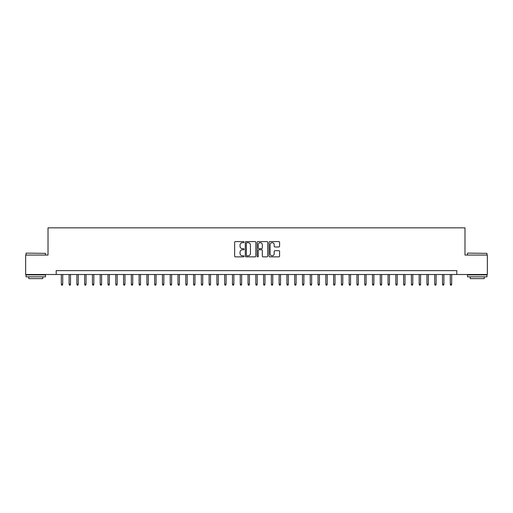 <?xml version="1.0" encoding="UTF-8"?>
<svg xmlns="http://www.w3.org/2000/svg" width="513" height="513" viewBox="0 0 513 513"><rect width="100%" height="100%" fill="white"/><g stroke="black" fill="none" stroke-linecap="round" stroke-linejoin="round"><path stroke-width="0.77" d="M244.053 242.123A0.532 0.532 0 0 0 243.521 241.591L235.403 241.591A0.763 0.763 0 0 0 234.64 242.354L234.64 256.096A0.763 0.763 0 0 0 235.403 256.859L243.521 256.859A0.532 0.532 0 0 0 244.053 256.327A0.532 0.532 0 0 0 243.521 255.795L242.469 255.795A2.443 2.443 0 0 1 240.026 253.351L240.026 252.204A2.443 2.443 0 0 1 242.469 249.76L243.521 249.76A0.532 0.532 0 0 0 244.053 249.228A0.532 0.532 0 0 0 243.521 248.69L242.469 248.69A2.443 2.443 0 0 1 240.026 246.246L240.026 245.105A2.443 2.443 0 0 1 242.469 242.662L243.521 242.662A0.532 0.532 0 0 0 244.053 242.123M278.815 246.971A0.763 0.763 0 0 0 279.579 246.208L279.579 242.354A0.763 0.763 0 0 0 278.815 241.591L269.806 241.591A0.763 0.763 0 0 0 269.043 242.354L269.043 256.096A0.763 0.763 0 0 0 269.806 256.859L278.815 256.859A0.763 0.763 0 0 0 279.579 256.096L279.579 251.441A0.763 0.763 0 0 0 278.815 250.677L274.962 250.677A0.763 0.763 0 0 0 274.199 251.441L274.199 253.749A2.046 2.046 0 0 1 272.153 255.795A2.046 2.046 0 0 1 270.114 253.749L270.114 244.701A2.046 2.046 0 0 1 272.153 242.662A2.046 2.046 0 0 1 274.199 244.701L274.199 246.208A0.763 0.763 0 0 0 274.962 246.971L278.815 246.971M56.186 274.506L25.65 274.506L25.65 255.064L48.017 255.064L48.017 227.836L464.983 227.836L464.983 255.064L487.35 255.064L487.35 274.506L456.814 274.506L456.814 270.62L56.186 270.62L56.186 274.506L456.814 274.506M255.833 242.354A0.763 0.763 0 0 0 255.07 241.591L246.06 241.591A0.763 0.763 0 0 0 245.297 242.354L245.297 256.096A0.763 0.763 0 0 0 246.06 256.859L255.07 256.859A0.763 0.763 0 0 0 255.833 256.096L255.833 242.354M257.93 241.591L266.94 241.591A0.763 0.763 0 0 1 267.703 242.354L267.703 256.096A0.763 0.763 0 0 1 266.94 256.859L263.086 256.859A0.763 0.763 0 0 1 262.323 256.096L262.323 250.524A0.763 0.763 0 0 0 261.559 249.76L259.001 249.76A0.763 0.763 0 0 0 258.238 250.524L258.238 256.327A0.532 0.532 0 0 1 257.706 256.859A0.532 0.532 0 0 1 257.167 256.327L257.167 242.354A0.763 0.763 0 0 1 257.93 241.591M246.9 242.662A0.532 0.532 0 0 0 246.362 243.194L246.362 255.256A0.532 0.532 0 0 0 246.9 255.795L248.003 255.795A2.443 2.443 0 0 0 250.447 253.351L250.447 245.105A2.443 2.443 0 0 0 248.003 242.662L246.9 242.662M262.323 244.739A2.046 2.046 0 0 0 260.277 242.7A2.046 2.046 0 0 0 258.238 244.739L258.238 247.926A0.763 0.763 0 0 0 259.001 248.69L261.559 248.69A0.763 0.763 0 0 0 262.323 247.926L262.323 244.739M62.721 284.157L62.406 285.164L61.631 285.164L61.316 284.157L62.721 284.157L62.721 274.506M61.316 284.157L61.316 274.506M26.272 253.114L45.49 253.351L26.272 253.114M35.763 276.84L26.041 276.84L26.041 274.897L45.49 274.897L45.49 276.84L35.763 276.84M42.765 276.84L42.765 278.63L28.76 278.63L28.76 276.84M467.747 253.114L486.959 253.351L467.747 253.114M477.237 276.84L467.51 276.84L467.51 274.897L486.959 274.897L486.959 276.84L477.237 276.84M484.24 276.84L484.24 278.63L470.235 278.63L470.235 276.84M70.499 284.157L70.185 285.164L69.409 285.164L69.095 284.157L70.499 284.157L70.499 274.506M69.095 284.157L69.095 274.506M78.277 284.157L77.963 285.164L77.187 285.164L76.879 284.157L78.277 284.157L78.277 274.506M76.879 284.157L76.879 274.506M86.056 284.157L85.748 285.164L84.966 285.164L84.658 284.157L86.056 284.157L86.056 274.506M84.658 284.157L84.658 274.506M93.834 284.157L93.526 285.164L92.744 285.164L92.436 284.157L93.834 284.157L93.834 274.506M92.436 284.157L92.436 274.506M101.612 284.157L101.305 285.164L100.522 285.164L100.215 284.157L101.612 284.157L101.612 274.506M100.215 284.157L100.215 274.506M109.391 284.157L109.083 285.164L108.307 285.164L107.993 284.157L109.391 284.157L109.391 274.506M107.993 284.157L107.993 274.506M117.176 284.157L116.861 285.164L116.085 285.164L115.771 284.157L117.176 284.157L117.176 274.506M115.771 284.157L115.771 274.506M124.954 284.157L124.64 285.164L123.864 285.164L123.55 284.157L124.954 284.157L124.954 274.506M123.55 284.157L123.55 274.506M132.732 284.157L132.418 285.164L131.642 285.164L131.334 284.157L132.732 284.157L132.732 274.506M131.334 284.157L131.334 274.506M140.511 284.157L140.203 285.164L139.421 285.164L139.113 284.157L140.511 284.157L140.511 274.506M139.113 284.157L139.113 274.506M148.289 284.157L147.981 285.164L147.199 285.164L146.891 284.157L148.289 284.157L148.289 274.506M146.891 284.157L146.891 274.506M156.067 284.157L155.76 285.164L154.977 285.164L154.669 284.157L156.067 284.157L156.067 274.506M154.669 284.157L154.669 274.506M163.846 284.157L163.538 285.164L162.762 285.164L162.448 284.157L163.846 284.157L163.846 274.506M162.448 284.157L162.448 274.506M171.631 284.157L171.316 285.164L170.54 285.164L170.226 284.157L171.631 284.157L171.631 274.506M170.226 284.157L170.226 274.506M179.409 284.157L179.095 285.164L178.319 285.164L178.005 284.157L179.409 284.157L179.409 274.506M178.005 284.157L178.005 274.506M187.187 284.157L186.873 285.164L186.097 285.164L185.789 284.157L187.187 284.157L187.187 274.506M185.789 284.157L185.789 274.506M194.966 284.157L194.658 285.164L193.876 285.164L193.568 284.157L194.966 284.157L194.966 274.506M193.568 284.157L193.568 274.506M202.744 284.157L202.436 285.164L201.654 285.164L201.346 284.157L202.744 284.157L202.744 274.506M201.346 284.157L201.346 274.506M210.522 284.157L210.215 285.164L209.432 285.164L209.124 284.157L210.522 284.157L210.522 274.506M209.124 284.157L209.124 274.506M218.301 284.157L217.993 285.164L217.217 285.164L216.903 284.157L218.301 284.157L218.301 274.506M216.903 284.157L216.903 274.506M226.086 284.157L225.771 285.164L224.995 285.164L224.681 284.157L226.086 284.157L226.086 274.506M224.681 284.157L224.681 274.506M233.864 284.157L233.55 285.164L232.774 285.164L232.46 284.157L233.864 284.157L233.864 274.506M232.46 284.157L232.46 274.506M241.642 284.157L241.328 285.164L240.552 285.164L240.244 284.157L241.642 284.157L241.642 274.506M240.244 284.157L240.244 274.506M249.421 284.157L249.113 285.164L248.33 285.164L248.023 284.157L249.421 284.157L249.421 274.506M248.023 284.157L248.023 274.506M257.199 284.157L256.891 285.164L256.109 285.164L255.801 284.157L257.199 284.157L257.199 274.506M255.801 284.157L255.801 274.506M264.977 284.157L264.67 285.164L263.887 285.164L263.579 284.157L264.977 284.157L264.977 274.506M263.579 284.157L263.579 274.506M272.756 284.157L272.448 285.164L271.672 285.164L271.358 284.157L272.756 284.157L272.756 274.506M271.358 284.157L271.358 274.506M280.54 284.157L280.226 285.164L279.45 285.164L279.136 284.157L280.54 284.157L280.54 274.506M279.136 284.157L279.136 274.506M288.319 284.157L288.005 285.164L287.229 285.164L286.914 284.157L288.319 284.157L288.319 274.506M286.914 284.157L286.914 274.506M296.097 284.157L295.783 285.164L295.007 285.164L294.699 284.157L296.097 284.157L296.097 274.506M294.699 284.157L294.699 274.506M303.876 284.157L303.568 285.164L302.785 285.164L302.478 284.157L303.876 284.157L303.876 274.506M302.478 284.157L302.478 274.506M311.654 284.157L311.346 285.164L310.564 285.164L310.256 284.157L311.654 284.157L311.654 274.506M310.256 284.157L310.256 274.506M319.432 284.157L319.124 285.164L318.342 285.164L318.034 284.157L319.432 284.157L319.432 274.506M318.034 284.157L318.034 274.506M327.211 284.157L326.903 285.164L326.127 285.164L325.813 284.157L327.211 284.157L327.211 274.506M325.813 284.157L325.813 274.506M334.995 284.157L334.681 285.164L333.905 285.164L333.591 284.157L334.995 284.157L334.995 274.506M333.591 284.157L333.591 274.506M342.774 284.157L342.46 285.164L341.684 285.164L341.369 284.157L342.774 284.157L342.774 274.506M341.369 284.157L341.369 274.506M350.552 284.157L350.238 285.164L349.462 285.164L349.154 284.157L350.552 284.157L350.552 274.506M349.154 284.157L349.154 274.506M358.33 284.157L358.023 285.164L357.24 285.164L356.933 284.157L358.33 284.157L358.33 274.506M356.933 284.157L356.933 274.506M366.109 284.157L365.801 285.164L365.019 285.164L364.711 284.157L366.109 284.157L366.109 274.506M364.711 284.157L364.711 274.506M373.887 284.157L373.579 285.164L372.797 285.164L372.489 284.157L373.887 284.157L373.887 274.506M372.489 284.157L372.489 274.506M381.666 284.157L381.358 285.164L380.582 285.164L380.268 284.157L381.666 284.157L381.666 274.506M380.268 284.157L380.268 274.506M389.45 284.157L389.136 285.164L388.36 285.164L388.046 284.157L389.45 284.157L389.45 274.506M388.046 284.157L388.046 274.506M397.229 284.157L396.915 285.164L396.139 285.164L395.824 284.157L397.229 284.157L397.229 274.506M395.824 284.157L395.824 274.506M405.007 284.157L404.693 285.164L403.917 285.164L403.609 284.157L405.007 284.157L405.007 274.506M403.609 284.157L403.609 274.506M412.785 284.157L412.478 285.164L411.695 285.164L411.388 284.157L412.785 284.157L412.785 274.506M411.388 284.157L411.388 274.506M420.564 284.157L420.256 285.164L419.474 285.164L419.166 284.157L420.564 284.157L420.564 274.506M419.166 284.157L419.166 274.506M428.342 284.157L428.034 285.164L427.252 285.164L426.944 284.157L428.342 284.157L428.342 274.506M426.944 284.157L426.944 274.506M436.121 284.157L435.813 285.164L435.037 285.164L434.723 284.157L436.121 284.157L436.121 274.506M434.723 284.157L434.723 274.506M443.905 284.157L443.591 285.164L442.815 285.164L442.501 284.157L443.905 284.157L443.905 274.506M442.501 284.157L442.501 274.506M451.684 284.157L451.369 285.164L450.594 285.164L450.279 284.157L451.684 284.157L451.684 274.506M450.279 284.157L450.279 274.506M26.041 255.064L26.041 253.351M30.472 274.897L30.472 274.506M41.053 274.897L41.053 274.506M45.49 255.064L45.49 253.351M467.51 255.064L467.51 253.351M471.947 274.897L471.947 274.506M482.528 274.897L482.528 274.506M486.959 255.064L486.959 253.351"/></g></svg>
